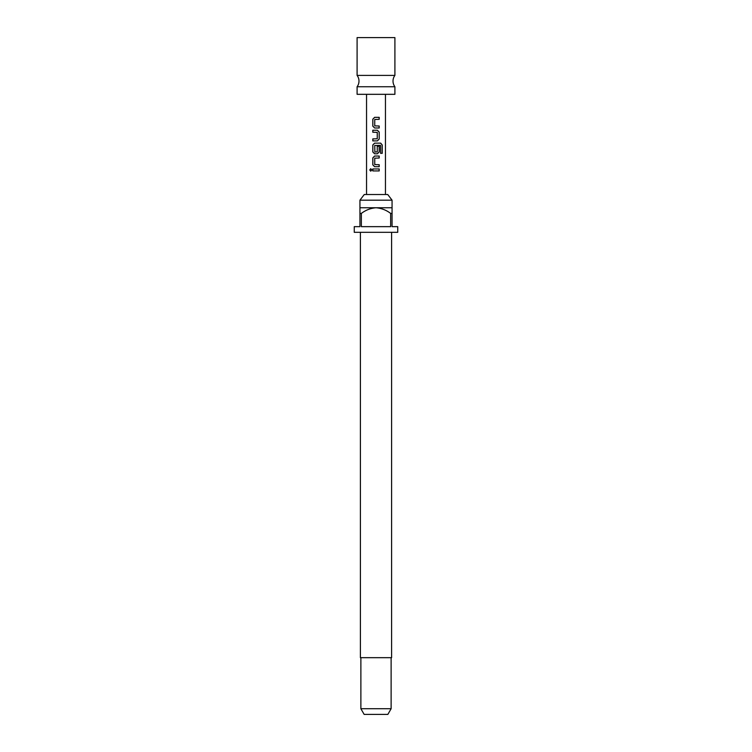 <?xml version="1.0" encoding="UTF-8"?>
<svg xmlns="http://www.w3.org/2000/svg" width="752" height="752" viewBox="0 0 752 752"><rect width="100%" height="100%" fill="white"/><g stroke="black" fill="none" stroke-linecap="round" stroke-linejoin="round"><path stroke-width="1.13" d="M369.749 169.943L370.736 168.711L371.817 169.943L370.736 171.174L369.749 169.943M370.792 171.165L369.881 169.943L370.792 168.711M376 75.407L357.097 75.407A9.456 9.456 0 0 1 357.097 86.753L394.903 86.753A9.456 9.456 0 0 1 394.903 75.407L376 75.407M374.637 127.99L372.86 126.139L372.86 119.192L374.637 117.34M379.14 126.007L379.14 127.99M372.86 140.897L372.86 138.904M372.86 132.22L372.86 130.237M374.637 153.793L372.86 151.942L372.86 144.995L374.637 143.143M379.14 146.255L379.14 151.942L377.363 153.793M374.637 166.7L372.86 164.848L372.86 157.901L374.637 156.04M379.14 164.716L379.14 166.7M372.86 170.93L372.86 168.946M357.097 75.407L357.097 37.6L394.903 37.6L394.903 75.407M357.097 86.753L357.097 94.32L394.903 94.32L394.903 86.753M376 117.34L379.205 117.34L379.205 119.324L374.74 119.455L374.74 125.875L379.205 126.007L379.205 127.99L374.609 127.99L372.795 126.139L372.795 119.192L374.609 117.34L376 117.34M376 130.237L377.391 130.237L379.205 132.089L379.205 139.035L377.391 140.897L372.795 140.897L372.795 138.904L377.25 138.772L377.25 132.352L372.795 132.22L372.795 130.237L376 130.237M376 143.143L380.7 143.143L382.232 144.995L382.232 153.333L380.587 153.333L380.465 145.343L374.74 145.474L374.881 152.026L377.25 151.895L377.25 146.255L379.205 146.255L379.205 151.942L377.391 153.793L374.609 153.793L372.795 151.942L372.795 144.995L374.609 143.143L376 143.143M376 156.04L379.205 156.04L379.205 158.033L374.74 158.164L374.74 164.585L379.205 164.716L379.205 166.7L374.609 166.7L372.795 164.848L372.795 157.901L374.609 156.04L376 156.04M376 168.946L379.205 168.946L379.205 170.93L372.795 170.93L372.795 168.946L376 168.946M359.935 200.182L364.269 194.514L387.731 194.514L392.065 200.182L359.935 200.182L359.935 213.418L361.355 213.418L361.355 226.653L390.645 226.653L390.645 213.418L392.065 213.418L392.065 226.653L397.742 226.653L397.742 232.321L354.258 232.321L354.258 226.653L359.935 226.653L359.935 213.418M360.405 232.321L360.405 657.68L391.595 657.68L391.595 232.321M392.065 213.418L392.065 207.749L359.935 207.749M391.125 708.732L387.853 714.4L364.147 714.4L360.875 708.732L391.125 708.732L391.125 657.68M361.355 213.418C365.726 210.081 370.604 208.191 376 207.749C381.433 208.21 386.312 210.099 390.645 213.418M379.14 168.946L379.14 170.93M379.14 156.04L379.14 158.033M380.606 143.143L382.232 144.995M382.101 144.995L382.101 153.333M377.363 130.237L379.14 132.089L379.205 139.035M379.14 139.035L377.363 140.897M379.14 117.34L379.14 119.324M385.456 194.514L385.456 94.32M366.544 194.514L366.544 94.32M392.065 207.749L392.065 200.182M360.875 708.732L360.875 657.68"/></g></svg>
